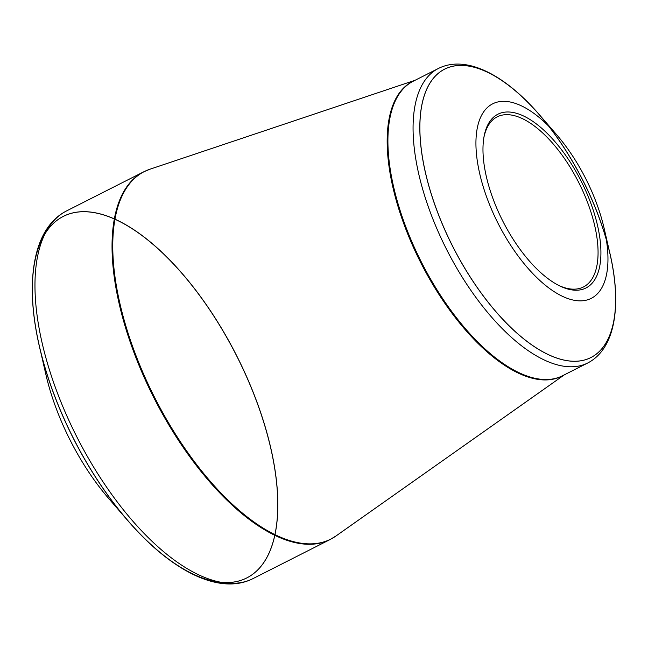 <?xml version="1.0" encoding="UTF-8"?>
<svg xmlns="http://www.w3.org/2000/svg" width="648" height="648" viewBox="0 0 648 648"><rect width="100%" height="100%" fill="white"/><g stroke="black" fill="none" stroke-linecap="round" stroke-linejoin="round"><path stroke-width="0.97" d="M77.055 453.065A144.593 65.254 -116.9 0 1 45.838 374.293L39.382 346.145A202.711 91.473 -116.9 0 1 177.495 268.231A202.711 91.473 -116.9 0 1 248.322 577.101A202.711 91.473 -116.9 0 1 39.382 346.137A202.711 91.473 -116.9 0 0 83.147 456.565A202.711 91.473 -116.9 0 0 127.81 520.619A202.711 91.473 -116.9 0 1 65.092 215.549A202.711 91.473 -116.9 0 1 272.298 455.301A202.711 91.473 -116.9 0 1 127.81 520.619L108.921 498.758A144.593 65.254 -116.9 0 1 77.055 453.065M503.261 233.045A109.042 49.208 -116.9 0 1 481.82 114.858A109.042 49.208 -116.9 0 1 556.608 134.671A109.042 49.208 -116.9 0 1 604.179 228.533A109.042 49.208 -116.9 0 1 581.483 300.834A109.042 49.208 -116.9 0 1 503.261 233.045M576.518 172.53A97.419 43.967 -116.9 0 1 600.194 263.461A97.419 43.967 -116.9 0 1 560.115 286.108A97.419 43.967 -116.9 0 1 484.121 136.169A97.419 43.967 -116.9 0 1 576.518 172.53M559.094 285.606A95.369 43.035 63.1 0 0 583.427 286.983A95.369 43.035 63.1 0 0 574.152 173.964A95.369 43.035 63.1 0 0 497.202 116.843A95.369 43.035 63.1 0 0 483.926 137.279M252.963 578.624L330.026 539.573A206.129 93.02 -116.9 0 1 153.876 397.759A206.129 93.02 -116.9 0 1 143.67 171.85L66.598 210.908A206.129 93.02 63.1 0 0 76.804 436.817A206.129 93.02 63.1 0 0 252.963 578.624C219.405 595.666 170.942 570.767 127.81 520.619M563.566 375.224A165.159 74.536 -116.9 0 1 428.579 277.247A165.159 74.536 -116.9 0 1 414.299 80.684M415.085 80.279L150.069 169.168A206.064 92.996 63.1 0 0 164.438 415.749A206.064 92.996 63.1 0 0 335.972 535.993L564.359 374.828M587.679 363.01A165.102 74.512 -116.9 0 1 454.467 264.125A165.102 74.512 -116.9 0 1 438.404 68.461L413.246 81.211A165.102 74.512 63.1 0 0 429.308 276.874A165.102 74.512 63.1 0 0 562.521 375.759L587.679 363.01C615.268 348.916 621.95 305.564 610.027 254.04A161.684 72.965 63.1 0 0 443.37 69.814A161.684 72.965 63.1 0 0 499.867 316.184A161.684 72.965 63.1 0 0 610.027 254.04A161.684 72.965 63.1 0 1 576.372 361.252A161.684 72.965 63.1 0 1 460.388 260.739A161.684 72.965 63.1 0 1 428.603 85.487A161.684 72.965 63.1 0 1 539.5 114.866A161.684 72.965 63.1 0 0 424.246 166.965A161.684 72.965 63.1 0 0 589.526 358.206A161.684 72.965 63.1 0 0 539.5 114.866C504.995 74.787 466.082 54.537 438.404 68.461M556.608 134.671L539.5 114.866M604.179 228.533L610.027 254.04M150.069 169.168L143.67 171.85M330.026 539.573L335.972 535.993M66.598 210.908C33.016 227.894 24.438 281.702 39.382 346.137"/></g></svg>

